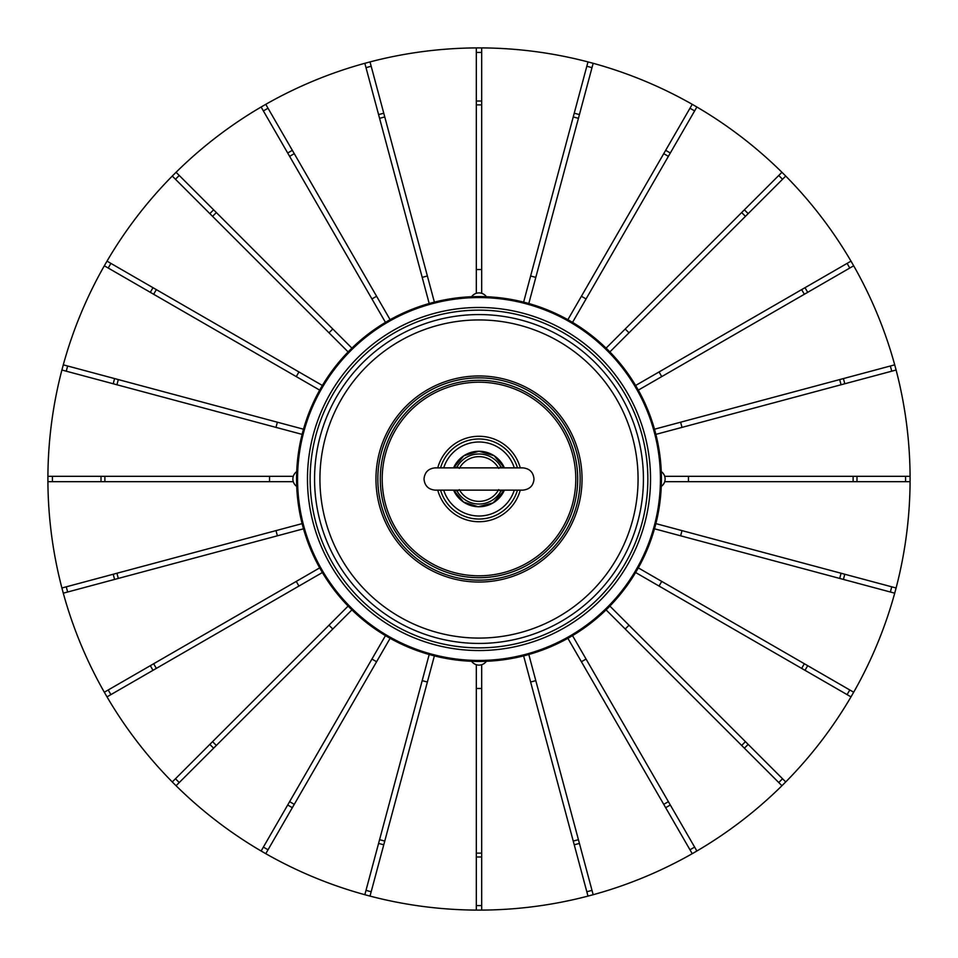 <?xml version="1.0" encoding="UTF-8"?>
<svg xmlns="http://www.w3.org/2000/svg" width="958" height="958" viewBox="0 0 958 958"><rect width="100%" height="100%" fill="white"/><g stroke="black" fill="none" stroke-linecap="round" stroke-linejoin="round"><path stroke-width="1.44" d="M514.29 490.137A37.003 37.003 0 0 1 443.71 490.137M443.71 467.875A37.003 37.003 0 0 1 514.29 467.875M350.005 607.995A182.415 182.415 0 0 1 431.783 302.8A182.415 182.415 0 0 1 655.2 526.217A182.415 182.415 0 0 1 350.005 607.995M172.272 781.932A431.1 431.1 0 0 1 107.009 696.873L104.326 692.227A431.1 431.1 0 0 1 63.288 593.17L61.899 587.984A431.1 431.1 0 0 1 47.912 481.682L269.545 481.682L269.545 476.318L293.292 476.318M481.682 664.708L481.682 905.597L476.318 905.597L476.318 910.1A431.1 431.1 0 0 1 370.016 896.101L364.83 894.712A431.1 431.1 0 0 1 265.773 853.686L261.127 851.003A431.1 431.1 0 0 1 176.068 785.728L172.272 781.944L348.125 606.079M664.708 476.318L905.585 476.318L905.585 481.682L910.088 481.682A431.1 431.1 0 0 1 896.101 587.984L894.712 593.17A431.1 431.1 0 0 1 853.674 692.227L850.991 696.873A431.1 431.1 0 0 1 785.728 781.932L781.932 785.728A431.1 431.1 0 0 1 696.873 851.003L692.227 853.686A431.1 431.1 0 0 1 593.17 894.712L587.984 896.101A431.1 431.1 0 0 1 481.682 910.1L476.318 910.1M476.318 293.304L476.318 52.415L481.682 52.415L481.682 47.9A431.1 431.1 0 0 1 587.984 61.911L593.17 63.3A431.1 431.1 0 0 1 692.227 104.326L696.873 107.009A431.1 431.1 0 0 1 781.932 172.284L785.728 176.068A431.1 431.1 0 0 1 850.991 261.139L853.674 265.785A431.1 431.1 0 0 1 894.712 364.842L896.101 370.016A431.1 431.1 0 0 1 910.088 476.318L910.088 481.682M52.415 481.682L52.415 476.318L47.912 476.318A431.1 431.1 0 0 1 61.899 370.016L63.288 364.842A431.1 431.1 0 0 1 104.326 265.785L107.009 261.139A431.1 431.1 0 0 1 172.272 176.068L176.068 172.284A431.1 431.1 0 0 1 261.127 107.009L265.773 104.326A431.1 431.1 0 0 1 364.83 63.3L370.016 61.911A431.1 431.1 0 0 1 476.318 47.912L481.682 47.9M905.585 476.318L910.088 476.318M905.585 481.682L664.708 481.682M476.318 664.708L476.318 856.991L481.682 856.991M481.682 905.597L481.682 910.1M476.318 905.597L476.318 856.991M293.292 481.682L269.545 481.682M52.415 476.318L269.545 476.318M476.318 52.415L476.318 47.9M481.682 52.415L481.682 293.304M47.912 476.318L47.912 481.682M303.506 429.208L114.589 378.578L113.2 383.763L116.924 384.769L275.988 427.388L277.377 422.203M302.117 434.381L275.988 427.388M113.2 383.763L66.258 371.189L67.647 366.004L114.589 378.578M67.647 366.004L63.288 364.842M66.258 371.189L61.899 370.016M322.379 385.475L152.993 287.687L150.31 292.334L296.262 376.602L298.944 371.955M319.697 390.134L296.262 376.602M150.31 292.334L108.218 268.036L110.9 263.39L152.993 287.687M110.9 263.39L107.009 261.139M108.218 268.036L104.326 265.785M351.921 348.137L213.622 209.826L209.826 213.622L328.989 332.797L332.785 329.001M348.125 351.921L328.989 332.797M209.826 213.622L175.458 179.254L179.254 175.47L213.622 209.826M179.254 175.47L176.068 172.284M175.458 179.254L172.272 176.068M390.122 319.697L292.334 150.322L287.687 153.005L371.944 298.944L376.59 296.262M385.475 322.379L371.944 298.944M287.687 153.005L263.378 110.912L268.024 108.23L292.334 150.322M268.024 108.23L265.773 104.326M263.378 110.912L261.127 107.009M434.381 302.129L383.763 113.2L378.578 114.589L422.203 277.377L427.376 275.988M429.196 303.518L422.203 277.377M378.578 114.589L366.004 67.647L371.177 66.258L383.763 113.2M371.177 66.258L370.016 61.911M366.004 67.647L364.83 63.3M528.804 303.518L579.422 114.589L574.237 113.2L530.624 275.988L535.797 277.377M523.619 302.129L530.624 275.988M574.237 113.2L586.823 66.258L591.996 67.647L579.422 114.589M591.996 67.647L593.17 63.3M586.823 66.258L587.984 61.911M572.525 322.379L670.313 153.005L665.666 150.322L581.41 296.262L586.057 298.944M567.878 319.697L581.41 296.262M665.666 150.322L689.976 108.23L694.622 110.912L670.313 153.005M694.622 110.912L696.873 107.009M689.976 108.23L692.227 104.326M609.875 351.921L748.174 213.622L744.378 209.826L625.215 329.001L629.011 332.797M606.079 348.137L625.215 329.001M744.378 209.826L778.746 175.47L782.542 179.254L748.174 213.622M782.542 179.254L785.728 176.068M778.746 175.47L781.932 172.284M638.303 390.134L807.69 292.334L805.007 287.687L801.654 289.615L659.056 371.955L661.739 376.602M635.621 385.475L659.056 371.955M805.007 287.687L847.1 263.39L849.782 268.036L807.69 292.334M849.782 268.036L853.674 265.785M847.1 263.39L850.991 261.139M655.883 434.381L844.8 383.763L843.411 378.578L680.623 422.203L682.012 427.388M654.494 429.208L680.623 422.203M843.411 378.578L890.353 366.004L891.742 371.189L844.8 383.763M891.742 371.189L896.101 370.016M890.353 366.004L894.712 364.842M654.494 528.804L843.411 579.422L844.8 574.249L841.076 573.243L682.012 530.624L680.623 535.809M655.883 523.619L682.012 530.624M844.8 574.249L891.742 586.823L890.353 592.008L843.411 579.422M890.353 592.008L894.712 593.17M891.742 586.823L896.101 587.984M635.621 572.525L805.007 670.325L807.69 665.678L804.349 663.738L661.739 581.41L659.056 586.057M638.303 567.878L661.739 581.41M807.69 665.678L849.782 689.976L847.1 694.622L805.007 670.325M847.1 694.622L850.991 696.873M849.782 689.976L853.674 692.227M606.079 609.875L744.378 748.174L748.174 744.39L629.011 625.215L625.215 629.011M609.875 606.079L629.011 625.215M748.174 744.39L782.542 778.746L778.746 782.542L744.378 748.174M778.746 782.542L781.932 785.728M782.542 778.746L785.728 781.932M567.878 638.303L665.666 807.69L670.313 805.007L586.057 659.056L581.41 661.739M572.525 635.621L586.057 659.056M670.313 805.007L694.622 847.1L689.976 849.782L665.666 807.69M689.976 849.782L692.227 853.686M694.622 847.1L696.873 851.003M523.619 655.883L574.237 844.8L579.422 843.423L535.797 680.635L530.624 682.024M528.804 654.494L535.797 680.635M579.422 843.423L591.996 890.365L586.823 891.754L574.237 844.8M586.823 891.754L587.984 896.101M591.996 890.365L593.17 894.712M429.196 654.494L378.578 843.423L383.763 844.8L427.376 682.024L422.203 680.635M434.381 655.883L427.376 682.024M383.763 844.8L371.177 891.754L366.004 890.365L378.578 843.423M366.004 890.365L364.83 894.712M371.177 891.754L370.016 896.101M385.475 635.621L287.687 805.007L292.334 807.69L376.59 661.739L371.944 659.056M390.122 638.303L376.59 661.739M292.334 807.69L268.024 849.782L263.378 847.1L287.687 805.007M263.378 847.1L261.127 851.003M268.024 849.782L265.773 853.686M351.921 609.875L332.785 629.011L328.989 625.215M175.458 778.746L179.254 782.542L332.785 629.011M179.254 782.542L176.068 785.74M319.697 567.878L150.31 665.678L152.993 670.325L298.944 586.057L296.262 581.41M322.379 572.525L298.944 586.057M152.993 670.325L110.9 694.622L108.218 689.976L150.31 665.678M108.218 689.976L104.326 692.227M110.9 694.622L107.009 696.873M302.117 523.619L113.2 574.249L114.589 579.422L277.377 535.809L275.988 530.624M303.506 528.804L277.377 535.809M114.589 579.422L67.647 592.008L66.258 586.823L113.2 574.249M66.258 586.823L61.899 587.984M67.647 592.008L63.288 593.17M486.401 296.74A9.053 9.053 0 0 0 471.599 296.74M296.729 471.599A9.053 9.053 0 0 0 296.729 486.413M471.599 661.271A9.053 9.053 0 0 0 486.401 661.271M661.271 486.413A9.053 9.053 0 0 0 661.271 471.599M455.23 467.767L457.194 466.726L459.313 468.378M498.687 468.378L500.806 466.726L502.77 467.767M459.313 489.622L457.194 491.286L455.23 490.245M502.77 490.245L500.806 491.286L498.687 489.622M502.136 490.137L500.806 491.286A25.028 25.028 0 0 1 457.194 491.286L455.864 490.137M455.864 467.875L457.194 466.726A25.028 25.028 0 0 1 500.806 466.726L502.136 467.875M517.452 490.137A40.032 40.032 0 0 1 440.548 490.137M440.548 467.875A40.032 40.032 0 0 1 517.452 467.875M520.242 490.137A42.715 42.715 0 0 1 437.758 490.137M437.758 467.875A42.715 42.715 0 0 1 520.242 467.875M410.551 547.461A96.806 96.806 0 0 1 453.948 385.499A96.806 96.806 0 0 1 572.501 504.064A96.806 96.806 0 0 1 410.551 547.461M409.21 548.802A98.698 98.698 0 0 1 453.457 383.667A98.698 98.698 0 0 1 574.333 504.555A98.698 98.698 0 0 1 409.21 548.802M407.473 550.527A101.153 101.153 0 0 1 452.823 381.296A101.153 101.153 0 0 1 576.704 505.189A101.153 101.153 0 0 1 407.473 550.527M406.132 551.868A103.057 103.057 0 0 1 452.332 379.464A103.057 103.057 0 0 1 578.536 505.68A103.057 103.057 0 0 1 406.132 551.868M366.519 591.481A159.064 159.064 0 0 1 437.83 325.361A159.064 159.064 0 0 1 632.651 520.17A159.064 159.064 0 0 1 366.519 591.481M362.735 595.277A164.429 164.429 0 0 1 436.441 320.176A164.429 164.429 0 0 1 637.824 521.559A164.429 164.429 0 0 1 362.735 595.277M359.597 598.403A168.847 168.847 0 0 0 642.1 522.709A168.847 168.847 0 0 0 435.303 315.901A168.847 168.847 0 0 0 359.597 598.403M607.3 350.712A181.433 181.433 0 0 0 350.7 350.712A181.433 181.433 0 0 0 350.7 607.3A181.433 181.433 0 0 0 607.3 607.3A181.433 181.433 0 0 0 607.3 350.712M600.295 357.717A171.53 171.53 0 0 1 600.295 600.295A171.53 171.53 0 0 1 357.705 600.295A171.53 171.53 0 0 1 357.705 357.717A171.53 171.53 0 0 1 600.295 357.717M607.576 350.424A181.84 181.84 0 0 1 607.576 607.588A181.84 181.84 0 0 1 350.424 607.588A181.84 181.84 0 0 1 350.424 350.424A181.84 181.84 0 0 1 607.576 350.424M481.682 688.467L476.318 688.467M104.877 481.682L104.877 476.318M101.009 476.318L101.009 481.682M116.924 384.769L118.313 379.584M153.651 294.262L156.346 289.615M212.556 216.352L216.352 212.556M289.615 156.346L294.262 153.663M379.584 118.325L384.757 116.936M476.318 269.545L481.682 269.545M476.318 104.877L481.682 104.877M481.682 101.021L476.318 101.021M573.243 116.936L578.416 118.325M663.738 153.663L668.385 156.346M741.648 212.556L745.444 216.352M801.654 289.615L804.349 294.262M839.687 379.584L841.076 384.769M688.455 476.318L688.455 481.682M853.123 476.318L853.123 481.682M856.991 481.682L856.991 476.318M841.076 573.243L839.687 578.428M804.349 663.738L801.654 668.385M745.444 741.648L741.648 745.444M668.385 801.666L663.738 804.349M578.416 839.687L573.243 841.076M481.682 853.135L476.318 853.135M384.757 841.076L379.584 839.687M294.262 804.349L289.615 801.666M216.352 745.444L212.556 741.648M209.826 744.39L213.622 748.174M156.346 668.385L153.651 663.738M118.313 578.428L116.924 573.243M453.589 490.137A27.734 27.734 0 0 0 504.411 490.137M504.411 467.875A27.734 27.734 0 0 0 453.589 467.875M498.399 467.875A22.369 22.369 0 0 0 459.601 467.875M459.601 490.137A22.369 22.369 0 0 0 498.399 490.137M453.565 490.137L463.504 502.04L478.198 506.758L493.154 502.89L504.435 490.137M504.435 467.875L494.196 455.769L479 451.242L463.804 455.769L453.565 467.875M503.441 490.137L502.722 490.137M454.559 490.137L455.278 490.137M454.559 467.875L455.278 467.875M424.011 479C424.669 485.766 428.382 489.478 435.136 490.137L522.864 490.137C529.75 489.358 533.462 485.646 533.989 479C533.331 472.246 529.618 468.534 522.864 467.875L435.136 467.875C428.382 468.534 424.669 472.246 424.011 479M503.441 467.875L502.722 467.875"/></g></svg>

